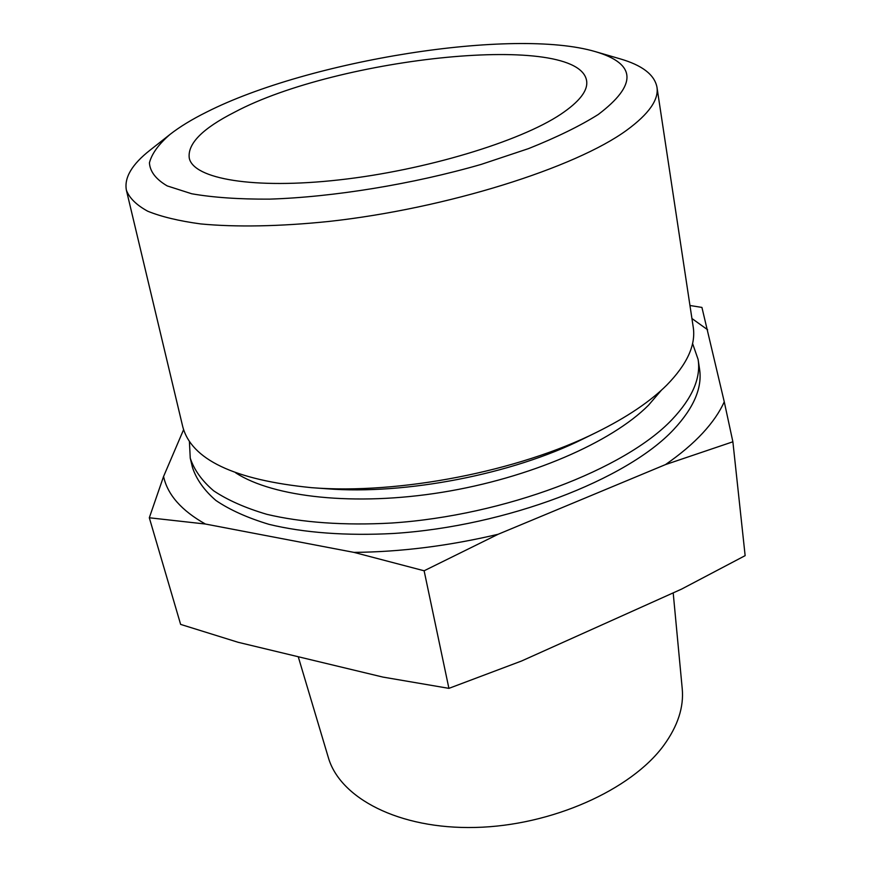 <?xml version="1.0" encoding="UTF-8"?>
<svg xmlns="http://www.w3.org/2000/svg" width="871" height="871" viewBox="0 0 871 871"><rect width="100%" height="100%" fill="white"/><g stroke="black" fill="none" stroke-linecap="round" stroke-linejoin="round"><path stroke-width="1.31" d="M598.246 114.493C579.988 125.957 556.765 137.324 528.577 148.593L481.184 164.401C412.647 184.173 333.408 197.096 269.466 199.132C239.002 199.296 213.09 197.51 191.718 193.765L167.199 185.915C155.909 179.274 149.986 171.576 149.431 162.823C151.783 153.699 158.674 144.205 170.117 134.341C179.753 126.807 191.958 119.36 206.721 112.021C308.617 60.437 513.259 27.36 595.47 51.661C636.527 63.823 637.452 84.77 598.246 114.493M595.47 51.661L619.847 58.771C642.069 65.162 654.437 74.601 656.952 87.1C658.988 99.588 648.906 113.97 626.685 130.236C575.437 167.733 446.867 208.452 329.238 221.408C279.972 226.514 235.812 227.277 200.678 223.923C179.001 220.984 161.353 216.748 147.722 211.218C136.497 205.077 129.387 198.076 126.393 190.226C124.041 177.706 131.967 164.314 150.182 150.062L170.117 134.341M673.196 592.879L682.222 688.602C683.975 707.11 677.812 726.055 663.724 745.434C631.225 789.921 551.604 825.73 475.326 827.45C398.951 829.344 339.821 798.119 328.291 757.389L298.252 656.745M692.565 343.446L698.107 359.418C701.035 377.949 692.358 397.993 672.085 419.517C625.291 469.153 504.538 515.578 391.667 523.025C344.328 525.692 301.442 522.546 266.798 514.315C245.328 507.967 227.603 500.128 213.624 490.776C201.909 480.748 194.124 469.872 190.248 458.135L189.388 441.249M656.952 87.1L693.207 326.995C696.038 344.84 687.197 364.241 666.696 385.178C650.114 401.64 626.782 417.329 596.711 432.245C518.778 471.32 398.439 494.717 311.535 487.673C233.983 479.921 191.01 459.442 182.638 426.235L126.393 190.226M689.952 305.492L701.928 307.419L724.258 401.792C719.686 412.048 712.489 422.489 702.679 433.116C692.815 443.753 680.414 454.248 665.466 464.602L498.136 534.271L424.123 570.777L448.913 688.362L521.587 660.991L681.568 589.112L745.141 555.644L732.881 441.793L665.466 464.602M724.258 401.792L732.881 441.793M234.571 112.196C337.839 57.127 579.455 31.4 586.651 81.003C588.012 90.66 579.389 101.744 560.782 114.253C519.878 141.603 424.994 170.368 339.255 179.883C253.374 189.519 193.678 178.871 189.29 158.239C187.243 143.922 202.333 128.57 234.571 112.196M698.107 359.418L699.533 368.89C702.494 387.628 693.871 407.846 673.653 429.555C627.022 479.583 506.53 526.193 393.834 533.455C346.549 536.035 303.707 532.769 269.095 524.375C247.625 517.918 229.9 509.96 215.91 500.477C204.184 490.329 196.367 479.322 192.469 467.455L190.248 458.135M424.123 570.777L353.985 552.388L205.393 524.026L149.311 517.777L180.635 624.398L238.11 642.286L382.902 677.083L448.913 688.362M149.311 517.777L163.574 476.481L183.607 429.632M498.136 534.271C448.913 545.91 400.856 551.942 353.985 552.388M691.922 318.514L707.611 329.75M205.393 524.026C181.462 510.569 167.526 494.717 163.574 476.481M326.124 488.729L324.665 488.413M661.437 390.154L648.492 405.233C611.464 442.414 529.546 478.168 442.13 492.3C354.704 506.443 273.429 497.319 235.758 472.899M596.711 432.245L583.254 438.842C512.725 474.162 405.113 495.076 326.494 488.751L311.535 487.673"/></g></svg>
